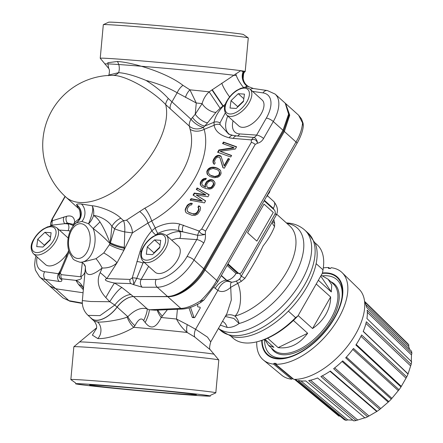 <?xml version="1.0" encoding="UTF-8"?>
<svg xmlns="http://www.w3.org/2000/svg" width="443" height="443" viewBox="0 0 443 443"><rect width="100%" height="100%" fill="white"/><g stroke="black" fill="none" stroke-linecap="round" stroke-linejoin="round"><path stroke-width="0.66" d="M60.713 269.87L58.509 273.719L59.052 273.796M69.064 251.845L67.148 256.73A5.587 0.897 -158.6 0 0 66.123 256.851L59.412 272.766A5.587 5.587 0 0 0 59.273 277.102A5.587 5.028 -21.1 0 0 59.273 277.102A5.587 5.028 -21.1 0 0 61.682 279.66L61.992 278.846L75.886 280.364L78.588 284.495L83.339 289.728M67.148 256.73L60.309 272.927A5.587 0.421 -155.4 0 0 59.412 272.766M37.134 257.051A29.327 15.411 -48 0 0 44.665 271.709L58.509 273.719A5.587 4.485 98.3 0 0 59.24 281.466C61.383 281.726 62.197 281.128 61.682 279.66C58.902 277.611 58.443 275.369 60.309 272.927L61.134 274.638A3.489 2.879 96.2 0 0 61.992 278.846M82.298 262.666L80.753 276.781A17.454 9.508 -177.2 0 0 85.045 271.62L83.517 287.784M65.055 196.327L52.052 219.036A3.489 1.13 29.8 0 1 52.052 219.036L50.757 222.729L52.019 220.852L66.677 216.267C71.766 215.121 74.446 217.164 74.717 222.397L74.745 224.241M52.052 219.036A3.489 1.13 29.8 0 1 52.473 218.792L51.853 225.166L64.794 223.671L67.397 223.028L73.089 224.308L73.311 225.819A29.039 15.261 132 0 0 67.951 223.892L67.397 223.028A5.587 4.801 76.2 0 1 66.677 216.267M78.428 208.332L76.573 204.683C76.667 203.99 78.278 203.763 81.412 204.013L92.138 205.762C97.244 205.917 113.452 210.84 120.856 218.233L123.608 220.708L126.471 220.16L144.839 208.166C176.657 191.775 197.584 154.701 190.064 129.195L189.355 126.155A11.169 5.87 132 0 1 190.999 119.245L195.236 114.25L202.113 103.612C203.431 98.861 205.774 94.94 209.14 91.851L240.743 70.681A72.785 1.251 -174.8 0 0 184.039 64.689A72.785 1.251 -174.8 0 0 115.739 58.908A72.785 1.251 -174.8 0 0 100.234 58.266A72.785 1.251 -174.8 0 0 100.245 58.288L108.657 68.394L107.776 62.712L117.395 61.483A11.169 8.794 -86 0 1 118.619 72.646L109.094 74.972M110.263 75.365L112.965 75.415C124.422 75.017 151.445 89.469 165.726 104.648L189.355 126.155A11.169 9.109 -11.3 0 0 203.376 127.329L204.793 126.022A11.169 4.751 40.8 0 1 192.467 117.456M83.666 263.618L85.394 266.73M85.394 267.267L85.045 271.62M78.356 221.201L80.892 214.65L80.022 217.579L80.238 215.182L80.892 214.65A11.169 10.77 85.1 0 0 76.573 204.683A11.169 10.997 35.4 0 1 79.264 220.093L76.357 222.884L81.883 221.417L88.556 223.732C92.432 214.495 93.628 208.509 92.138 205.762A11.169 5.405 -83.4 0 1 93.584 215.531C97.139 215.436 107.666 219.285 111.88 226.362A11.169 5.87 132 0 1 120.856 218.233M81.302 262.345L79.895 262.195A20.948 12.919 96 0 0 80.177 262.223A20.948 12.919 -84 0 0 92.997 250.899A20.948 12.919 -84 0 0 93.119 228.488L88.556 223.732A11.169 5.261 112 0 0 93.584 215.531C95.566 216.549 97.693 218.67 99.957 221.893C103.551 227.48 106.962 234.712 110.185 243.589L111.88 226.362L114.637 228.843A11.169 5.87 132 0 1 123.608 220.708A11.169 3.311 89.9 0 1 124.738 231.899A11.169 1.728 15.5 0 1 114.637 228.843L110.379 242.781A11.169 2.193 18.8 0 0 124.295 247.277L124.738 231.899L132.391 232.896L147.94 223.062A11.169 4.807 51.5 0 0 139.739 211.56M88.19 315.482L91.574 318.534A21.818 11.468 132 0 0 117.063 307.093A17.454 9.176 -48 0 1 133.415 296.566L121.891 287.496L114.499 283.038C105.932 281.294 103.391 279.81 106.868 278.592A17.454 2.553 36 0 0 100.179 272.666L102.134 268.015C108.208 268.198 113.175 266.448 117.041 262.765L123.94 250.179L124.295 247.277M99.957 221.893A11.169 0.88 133.9 0 1 93.119 228.488C98.479 232.42 104.138 237.481 110.097 243.672A11.169 2.293 18.7 0 0 124.212 248.158A11.169 2.209 19.1 0 1 110.185 243.589A11.169 4.535 148.7 0 0 110.097 243.672L103.773 252.936L95.954 258.729L81.407 262.356C80.587 261.42 85.338 264.1 85.416 267.046M109.493 244.857A11.169 1.899 21.4 0 0 123.94 250.179L132.391 232.896A11.169 6.579 64.6 0 0 126.471 220.16M136.732 278.359A5.587 1.811 13.5 0 0 132.252 277.916L140.082 251.342C142.408 243.899 146.34 237.027 151.866 230.731L155.294 227.984C164.248 223.394 172.432 222.098 179.852 224.114L199.145 231.052C200.302 233.483 202.362 234.585 205.319 234.353A11.169 8.794 -86 0 1 203.719 243.019L193.995 259.997A34.908 18.346 132 0 1 157.237 287.214L142.236 287.219L133.625 284.65C133.841 282.811 133.387 280.569 132.252 277.916L130.065 279.417L106.868 278.592L117.041 262.765A11.169 1.639 36 0 0 103.773 252.936M155.748 235.034L155.809 234.967A5.587 1.523 42.3 0 1 151.866 230.731L147.94 223.062L151.689 220.946A11.169 2.547 60.6 0 0 144.839 208.166M155.809 234.967L157.813 233.417A5.587 1.401 61.9 0 1 155.294 227.984L151.689 220.946C187.965 201.36 212.241 158.339 204.151 129.345A11.169 7.73 -13.9 0 1 190.064 129.195M183.552 225.188A5.587 3.782 106.2 0 0 182.843 231.855L197.55 235.272L199.145 231.052L201.637 229.136A3.489 1.13 29.8 0 1 205.502 231.202L255.207 144.412A3.489 1.13 -150.2 0 0 251.342 142.353L251.353 139.894L233.256 138.41A5.587 3.583 -81.4 0 1 236.828 135.946L232.846 135.348A5.587 3.583 -81.4 0 1 232.863 135.348L228.671 134.146L220.105 124.649L219.972 122.932L225.205 113.081M233.256 138.41L229.275 137.812C220.309 135.475 215.254 131.294 214.119 125.269L213.98 122.268C215.071 117.052 218.1 111.736 223.062 106.326L211.942 89.868M198.769 205.757L197.894 207.285L198.586 207.839L198.403 209.927L197.085 212.225L195.225 213.703L192.832 213.764L188.64 212.258L187.123 210.785L187.306 208.697L188.618 206.405L190.479 204.921L191.465 204.971L192.34 203.442L190.795 203.193L187.954 204.627L186.94 205.801L185.18 209.473L185.683 212.114L186.514 213.028L191.957 215.298L194.909 215.436L197.755 214.002L200.075 210.53L200.552 207.933L200.02 206.51L198.769 205.757L199.112 206.139L198.276 207.595M205.624 200.845L196.177 194.981L207.961 196.764L209.129 194.726L197.163 187.954L196.288 189.482L205.474 194.638L194.244 193.054L193.076 195.092L201.969 200.757L191.033 198.663L190.152 200.192L204.461 202.883L205.624 200.845M210.004 179.659L207.158 181.098L206.15 182.272L204.971 184.919L205.209 186.852L202.429 185.235L201.759 183.457L202.794 181.06L204.511 179.836L205.641 179.625L206.372 178.352L203.83 178.667L202.263 179.642L200.668 181.835L200.219 183.208L200.325 184.786L202.113 186.968L205.879 188.629L209.672 189.072L211.228 188.712L212.795 187.738L214.534 185.29L214.982 183.917L214.877 182.339L213.089 180.157L211.693 179.653L210.004 179.659L210.347 180.041L207.501 181.48L206.493 182.654L205.314 185.301L205.552 187.234L202.429 185.235M210.065 176.607L214.124 177.759L217.795 177.239L219.368 176.264L220.52 174.835L221.118 173.207L220.608 170.561L217.84 168.334L215.326 167.426L212.795 167.133L210.109 167.703L208.542 168.678L207.385 170.106L206.787 171.734L207.296 174.381L210.065 176.607M222.918 167.703L224.319 168.207L229.574 159.026L228.178 158.522L224.086 165.665L221.046 156.263L220.071 155.604L218.249 155.255L216.549 155.875L215.403 156.695L213.664 159.142L212.922 161.025L213.432 163.672L214.401 164.331L215.132 163.052L214.467 161.274L215.497 158.882L216.511 157.708L217.507 157.143L219.196 157.138L220.021 158.046L222.918 167.703M231.617 155.46L220.16 151.329L235.272 149.086L236.584 146.788L223.449 142.059L222.574 143.587L233.749 147.613L218.92 149.961L217.607 152.259L230.742 156.988L231.617 155.46M210.259 180.982L211.245 181.026L212.773 181.89L213.321 182.699L213.282 184.532L211.544 186.979L210.547 187.544L208.431 187.705L206.898 186.846L206.671 184.305L208.409 181.851L210.259 180.982M211.078 175.434L209.545 174.575L208.454 172.953L208.78 170.61L209.794 169.436L213.05 168.456L216.832 169.508L218.36 170.367L219.451 171.989L219.124 174.332L218.117 175.506L214.855 176.486L211.078 175.434L211.422 175.816L209.545 174.575M220.105 124.649A5.587 3.909 -16.3 0 0 214.119 125.269L204.151 129.345L203.376 127.329A11.169 4.469 37.8 0 1 190.999 119.245L168.318 98.507C162.614 92.227 155.188 86.208 146.052 80.443C134.893 75.764 125.751 73.167 118.619 72.646A11.169 8.794 94 0 1 112.965 75.415M219.972 122.932A5.587 4.413 10 0 0 213.98 122.268L204.793 126.022L207.562 122.816A11.169 4.751 40.8 0 1 195.236 114.25L196.266 102.981L189.914 89.829L182.948 85.327C165.992 72.181 132.285 62.347 117.395 61.483M207.562 122.816L215.935 112.345A11.169 5.776 36.3 0 1 202.113 103.612A43.635 0.753 -174.8 0 0 196.266 102.981L177.167 92.753C168.412 87.692 158.035 83.589 146.052 80.443M215.935 112.345L220.127 108.297L225.459 104.149M220.127 108.297L209.14 91.851A48.747 0.842 -174.8 0 0 189.914 89.829A11.169 6.634 -66.3 0 0 185.462 97.382M64.08 216.904A5.587 4.801 76.2 0 0 64.794 223.671L67.951 223.892A5.587 4.397 94 0 1 68.028 230.676A23.64 12.426 132 0 1 70.177 231.074M103.346 24.647L108.646 22.2A67.724 1.168 -174.8 0 1 123.043 22.826A67.724 1.168 5.2 0 1 197.213 29.221A67.724 1.168 5.2 0 1 243.473 34.532L248.246 37.899A72.785 1.251 5.2 0 0 198.525 32.195A72.785 1.251 5.2 0 0 118.813 25.323A72.785 1.251 -174.8 0 0 103.346 24.647A72.785 1.251 -174.8 0 0 103.308 24.681L100.234 58.266M248.246 37.899A72.785 1.251 5.2 0 1 248.274 37.943L245.2 71.528A72.785 1.251 -174.8 0 0 245.195 71.5L244.525 72.104L245.189 71.55A72.785 1.251 -174.8 0 0 245.2 71.528M240.743 70.681A72.785 1.251 5.2 0 1 245.195 71.5L244.381 72.043L243.556 71.904L240.743 70.681M49.915 286.167L55.763 288.792L83.062 292.751L55.763 288.792A17.454 13.511 100.5 0 1 55.646 288.681L45.396 279.455L59.24 281.466M50.186 286.399L55.646 288.681L58.011 289.118L55.896 288.908L49.71 285.968M133.415 296.566L167.62 296.55C178.95 296.882 196.188 284.074 204.35 269.333L283.647 130.873L289.135 114.898L285.757 103.662L275.153 94.099L267.317 90.538L253.474 88.534L248.955 86.795C245.699 85.001 243.777 82.254 243.196 78.555L243.196 78.555A11.169 11.031 172.7 0 1 244.381 72.043M205.502 231.202L205.319 234.353A5.587 0.897 172 0 1 197.55 235.266A5.587 4.397 -86 0 1 196.747 239.602L187.024 256.58A5.587 1.805 -150.2 0 1 193.995 259.997L203.697 268.729A17.454 5.643 29.8 0 1 204.35 269.333C196.183 284.085 178.944 296.882 167.62 296.55L165.184 296.55L167.487 296.433C178.507 296.511 195.496 283.509 203.697 268.729L282.994 130.27L288.592 114.15L285.214 103.153M142.236 287.219A5.587 4.297 -90 0 1 141.145 279.45L136.732 278.354L133.631 284.65L130.923 283.625A3.489 2.603 -88 0 1 130.065 279.417M131.161 294.54A17.454 9.176 -48 0 0 114.809 305.066L109.77 301.733L105.816 297.596C98.23 289.03 96.347 280.718 100.179 272.666M88.074 315.383L99.957 315.637L114.809 305.066L117.063 307.093M78.588 284.495A17.454 13.523 142.6 0 1 82.941 287.285M61.134 274.638L80.753 276.781C82.553 278.376 80.931 279.572 75.886 280.364A17.454 15.14 152.3 0 1 82.581 286.527L83.456 289.135M83.522 287.767L82.348 300.581L90.793 301.511L109.77 301.733A17.454 3.86 -56.9 0 1 121.891 287.496M85.433 266.858C85.056 276.703 90.621 277.091 102.134 268.015A11.169 2.077 61.3 0 0 95.954 258.729M130.923 283.625L114.499 283.038A17.454 0.814 -60.9 0 0 105.816 297.596M136.732 278.354L143.51 261.758M136.859 261.564A5.587 1.39 17.5 0 1 143.083 263.109L143.737 261.963M140.082 251.342A5.587 1.39 17.5 0 1 141.356 251.458M157.813 233.417C165.593 229.684 172.704 228.809 179.138 230.781L182.843 231.855L179.692 231.639L179.138 230.781A5.587 3.782 106.2 0 1 179.852 224.114M252.549 91.374L262.987 92.892A29.327 15.411 -48 0 1 266.321 118.12L256.597 135.098A5.587 4.397 94 0 1 253.579 137.435A5.587 3.372 79.2 0 1 257.527 143.194C256.586 139.905 254.526 138.803 251.353 139.894L253.579 137.441L236.828 135.946M233.084 120.823A23.64 12.426 132 0 0 239.619 133.919L256.597 135.098A5.587 1.805 29.8 0 1 263.568 138.515A11.169 8.794 94 0 1 257.527 143.194L255.207 144.412M229.618 96.917A11.169 1.65 57.6 0 1 221.832 83.123M243.55 87.548A11.169 2.337 56.2 0 1 235.92 73.676M212.225 89.669L223.289 106.115A5.587 2.132 42.7 0 1 224.728 106.652M229.275 137.812A5.587 3.583 -81.4 0 1 232.846 135.348M250.4 89.442A5.587 4.485 -81.7 0 1 253.474 88.534M246.158 87.459A5.587 0.316 -59.4 0 1 247.056 86.18L248.828 86.784M248.584 86.817A11.169 10.255 77.2 0 1 243.556 71.904M244.47 87.437L247.056 86.18A11.169 9.812 73.4 0 1 243.168 71.7M244.536 72.093L244.254 72.453A11.169 10.715 -152 0 1 244.591 71.866M243.201 78.621A11.169 11.031 172.7 0 1 243.196 78.555C243.456 74.263 243.811 72.231 244.254 72.453M182.948 85.327A11.169 6.28 -56.1 0 0 177.167 92.753L171.862 102.017A11.169 5.87 132 0 0 170.217 108.928M200.103 206.737L199.112 206.139M185.152 210.691L186.027 212.49M185.18 209.473L185.495 211.073M185.628 208.094L185.971 208.476L185.517 209.855M186.94 205.801L187.284 206.183L185.971 208.476M187.954 204.627L188.292 205.009L187.284 206.183M189.095 203.808L189.438 204.19L188.292 205.009M190.795 203.193L191.138 203.575L189.438 204.19M192.168 203.741L191.138 203.575M187.666 211.599L188.64 212.258M192.832 213.764L188.984 212.64M194.095 213.914L194.438 214.296L193.176 214.146M195.225 213.703L195.568 214.091L194.438 214.296M196.221 213.144L196.565 213.526L195.568 214.091M197.085 212.225L197.428 212.607L196.565 213.526M198.403 209.927L198.741 210.309L197.428 212.607M198.708 208.808L199.045 209.19L198.741 210.309M198.586 207.839L199.045 209.19M205.558 200.967L196.177 194.981M201.969 200.757L202.313 201.139L191.37 199.045L190.662 200.286M205.474 194.638L205.818 195.02L194.588 193.436L193.486 195.352M209.052 194.865L197.506 188.336L196.714 189.72M214.285 181.314L212.036 180.035L210.347 180.041M206.167 178.706L204.173 179.05L201.593 181.198L200.557 183.59L200.668 185.168L201.26 186.187M212.773 181.89L213.664 183.081L213.786 184.05L213.626 184.914L211.887 187.361L210.89 187.926L208.775 188.087L206.898 186.846M220.614 170.566L218.183 168.717L215.669 167.808L211.726 167.62L208.886 169.06L207.728 170.489L207.13 172.117L207.64 174.752M218.36 170.367L219.794 172.371L219.916 173.34L219.468 174.714L218.454 175.888L215.198 176.868L211.422 175.816M220.021 158.046L223.178 167.797M221.229 156.54L218.593 155.637L215.747 157.077L214.589 158.505L213.266 161.407L213.698 163.849M229.452 159.242L228.522 158.91L224.429 166.047L224.086 165.665M231.495 155.67L220.16 151.329M233.749 147.613L234.092 147.995L219.263 150.343L218.072 152.425M236.462 147.004L223.793 142.441L223.039 143.754M191.033 198.663L191.37 199.045M194.244 193.054L194.588 193.436M197.163 187.954L197.506 188.336M208.725 180.124L209.068 180.506M211.693 179.653L212.036 180.035M213.089 180.157L213.432 180.539M200.325 184.786L200.668 185.168M200.219 183.208L200.557 183.59M200.668 181.835L201.011 182.217M201.249 180.816L201.593 181.198M202.263 179.642L202.606 180.024M203.83 178.667L204.173 179.05M205.386 178.302L205.729 178.69M203.121 185.794L203.464 186.176M204.649 186.653L204.993 187.035M205.209 186.852L205.552 187.234M204.971 184.919L205.314 185.301M205.419 183.546L205.762 183.928M206.15 182.272L206.493 182.654M207.158 181.098L207.501 181.48M207.59 187.406L207.933 187.788M208.431 187.705L208.775 188.087M209.417 187.754L209.76 188.137M210.547 187.544L210.89 187.926M211.544 186.979L211.887 187.361M212.258 186.315L212.601 186.697M213.282 184.532L213.626 184.914M213.443 183.668L213.786 184.05M213.321 182.699L213.664 183.081M206.898 173.313L207.241 173.695M206.787 171.734L207.13 172.117M207.385 170.106L207.728 170.489M208.542 168.678L208.886 169.06M210.109 167.703L210.453 168.085M211.389 167.238L211.726 167.62M212.795 167.133L213.138 167.515M213.781 167.177L214.124 167.565M215.326 167.426L215.669 167.808M217.84 168.334L218.183 168.717M219.091 169.093L219.435 169.475M219.783 169.647L220.127 170.029M213.033 176.137L213.376 176.519M214.855 176.486L215.198 176.868M217.114 176.07L217.458 176.452M218.117 175.506L218.454 175.888M219.124 174.332L219.468 174.714M219.573 172.958L219.916 173.34M219.451 171.989L219.794 172.371M212.895 162.249L213.238 162.631M212.922 161.025L213.266 161.407M213.664 159.142L214.008 159.524M214.246 158.123L214.589 158.505M215.403 156.695L215.747 157.077M216.549 155.875L216.887 156.257M218.249 155.255L218.593 155.637M219.512 155.404L219.855 155.786M220.071 155.604L220.415 155.986M228.178 158.522L228.522 158.91M218.92 149.961L219.263 150.343M223.449 142.059L223.793 142.441M105.057 64.069A67.724 1.168 5.2 0 1 104.797 63.942A67.724 1.168 5.2 0 1 142.818 66.367A67.724 1.168 5.2 0 1 213.93 73.001A67.724 1.168 5.2 0 1 236.324 75.603M108.613 22.233A67.724 1.168 5.2 0 1 146.639 24.653A67.724 1.168 5.2 0 1 217.746 31.292A67.724 1.168 5.2 0 1 243.5 34.571M90.494 317.559A21.995 11.557 -48 0 0 91.457 318.661A21.995 11.557 -48 0 0 117.168 307.11A17.454 9.176 132 0 1 133.531 296.566L167.736 296.66C179.354 297.275 196.858 284.733 205.043 269.942A17.454 5.643 29.8 0 0 204.35 269.333L283.647 130.873L289.152 114.643L285.48 103.402M133.531 296.566L147.226 308.887C141.245 307.149 134.783 309.757 127.839 316.712L127.113 317.044C123.22 319.093 104.504 322.703 97.615 321.983L94.171 321.103C96.58 324.365 97.255 327.034 96.192 329.127M303.101 123.254L301.478 118.901L298.621 115.219L302.563 122.977L303.311 125.917L303.101 123.254L302.563 122.977C301.971 129.422 299.789 135.757 296.007 141.981L216.71 280.441C213.365 286.643 208.055 293.393 200.784 300.692C200.629 302.514 200.74 302.89 201.116 301.821M187.024 256.58A29.327 15.411 132 0 1 156.146 279.439A5.587 4.297 -90 0 0 157.237 287.214L167.487 296.433A17.454 13.883 87.2 0 0 167.62 296.55A17.454 12.925 92.5 0 0 167.736 296.66L180.822 308.433A3.489 2.763 87.6 0 0 182.494 309.053L155.277 310.2L149.269 309.762L180.822 308.433C186.088 308.306 192.744 305.725 200.784 300.692C203.182 300.487 204.245 300.116 203.974 299.579M303.311 125.917C302.829 131.039 300.692 136.926 296.888 143.565L217.591 282.025A3.489 1.13 -150.2 0 0 216.71 280.441L205.043 269.942L284.34 131.482L289.744 115.186L285.585 103.496M55.763 288.792A17.454 14.475 -84.3 0 0 55.896 288.908L68.975 300.675A3.489 2.719 100.2 0 0 70.11 301.257L63.033 297.978L68.975 300.675L82.293 303.067M167.382 309.69L161.169 317.504C156.097 328.169 150.77 329.83 145.177 322.482L143.654 320.616C141.406 317.36 138.498 319.054 134.921 325.688L133.714 327.311C130.58 329.426 126.045 331.657 120.114 334.005C110.645 337.367 103.213 338.889 97.814 338.568L92.36 335.13L96.452 328.429M157.924 310.089A10.471 2.088 -135.6 0 0 162.376 316.18M157.337 310.111A10.471 2.176 -127.5 0 0 161.169 317.504A43.635 0.753 5.2 0 1 176.502 319.038C179.332 324.459 182.898 328.944 187.201 332.494L194.754 337.034L210.281 349.771L218.803 360.004A72.785 1.251 5.2 0 1 218.814 360.032L215.813 392.836A72.785 1.251 -174.8 0 0 167.089 387.188A72.785 1.251 -174.8 0 0 86.352 380.216A72.785 1.251 5.2 0 0 70.847 379.573L73.848 346.769A72.785 1.251 5.2 0 1 73.859 346.747A72.785 1.251 5.2 0 1 89.353 347.412A72.785 1.251 5.2 0 1 169.497 354.322A72.785 1.251 5.2 0 1 218.803 360.004M143.654 320.616A10.471 2.215 -66.8 0 0 147.226 308.887L149.269 309.762A10.471 2.198 -66.8 0 1 145.177 322.482M117.168 307.11L127.839 316.712A10.471 3.212 -126.8 0 0 134.921 325.688M127.113 317.044A10.471 3.478 -119.6 0 0 133.714 327.311A48.747 0.842 5.2 0 1 187.201 332.494A11.169 6.634 113.7 0 1 187.311 324.641L195.601 329.271L207.512 337.14L210.724 341.907C209.367 346.764 209.268 349.444 210.419 349.948M210.503 395.3L215.78 392.869A72.785 1.251 -174.8 0 0 215.813 392.836M75.62 382.962L70.874 379.612A72.785 1.251 5.2 0 1 70.847 379.573M194.754 337.034A11.169 6.28 123.9 0 1 195.601 329.271L217.862 290.403L214.152 287.518M188.995 307.885L192.201 317.155A0.698 0.548 94 0 0 192.661 317.553L194.377 317.67A0.698 0.548 94 0 0 194.865 317.371L200.12 308.201A0.698 0.548 94 0 0 199.743 307.104L198.104 306.933A0.698 0.548 -86 0 1 197.622 306.179L197.805 304.169M231.85 282.269L227.674 281.294L226.329 280.286A10.471 5.504 -48 0 0 215.182 288.448M272.307 222.021A10.471 7.869 -168.2 0 0 274.56 226.517C272.124 232.857 268.32 239.32 263.142 245.898C258.28 256.159 252.189 266.974 244.879 278.337L241.396 281.311L230.725 287.319C226.041 291.566 221.749 292.59 217.862 290.403A10.471 6.03 -60 0 1 227.674 281.294M272.827 221.107A10.471 6.822 173.4 0 0 274.66 223.222L274.56 226.517M269.554 226.816L240.914 276.831C239.862 279.622 236.833 281.438 231.833 282.269L226.329 280.286L221.218 275.69M241.202 276.327A10.471 2.204 -138.1 0 1 244.879 278.337M239.325 278.968A10.471 1.484 -123.1 0 1 241.396 281.311M236.363 281.167A10.471 1.335 -115 0 1 237.669 283.232C242.349 292.745 241.208 310.698 234.917 316.114A11.169 8.965 49.3 0 0 225.675 315.804M231.362 282.274A10.471 6.291 -130.9 0 0 230.725 287.319L231.296 300.072L226.916 313.633L210.724 341.907M273.768 219.462L274.66 223.222M267.384 195.081A6.983 6.462 -9.8 0 0 267.417 195.778M267.472 196.188C267.068 196.338 267.345 195.59 268.297 193.951L268.386 193.331M267.251 195.313A6.983 6.352 -16.4 0 0 267.334 195.634A6.983 6.352 -16.4 0 0 267.339 195.656M268.297 193.951L268.851 193.336A3.489 3.422 -143.4 0 0 269.516 191.359M276.654 214.168L289.805 226.002A58.476 30.733 -48 0 1 285.364 274.195A58.476 30.733 -48 0 1 234.917 316.114A11.169 7.348 -105.3 0 1 239.104 323.517L233.854 318.445L225.293 316.468M220.326 325.145L227.143 327.432C231.108 327.693 235.089 326.386 239.104 323.517A61.965 32.566 -48 0 0 297.225 270.512A61.965 32.566 -48 0 0 286.926 223.41M308.212 233.179A65.453 34.399 -48 0 1 297.995 294.983A65.453 34.399 -48 0 1 233.644 335.584A65.453 34.399 132 0 1 220.642 330.489L231.523 336.42A64.639 33.973 -48 0 0 236.678 337.295A64.639 33.973 -48 0 0 295.237 303.593A64.639 33.973 -48 0 0 315.255 243.373L308.212 233.179L304.734 230.044C299.789 225.758 293.964 223.405 287.252 222.979L286.388 222.934M110.008 387.608A53.586 0.925 -174.8 0 0 166.269 392.858A53.586 0.925 -174.8 0 0 196.354 394.779A53.586 0.925 -174.8 0 0 175.976 392.182A53.586 0.925 -174.8 0 0 119.71 386.933A53.586 0.925 -174.8 0 0 89.63 385.017A53.586 0.925 -174.8 0 0 110.008 387.608M194.942 395.355A66.361 1.141 -174.8 0 0 209.046 395.97A66.361 1.141 -174.8 0 0 165.582 390.881A66.361 1.141 -174.8 0 0 91.042 384.435A66.361 1.141 5.2 0 0 76.932 383.887A66.361 1.141 5.2 0 0 122.262 389.092A66.361 1.141 5.2 0 0 194.942 395.355M190.507 307.403L193.918 317.271A0.698 0.548 94 0 0 194.377 317.67M214.235 354.516L214.251 354.356A67.724 1.168 -174.8 0 0 188.496 351.077A67.724 1.168 -174.8 0 0 117.384 344.438A67.724 1.168 -174.8 0 0 79.363 342.018L79.347 342.179M101.303 387.005A67.724 1.168 -174.8 0 0 172.416 393.639A67.724 1.168 -174.8 0 0 210.436 396.064A67.724 1.168 -174.8 0 0 184.681 392.786A67.724 1.168 -174.8 0 0 113.569 386.152A67.724 1.168 -174.8 0 0 75.548 383.727A67.724 1.168 -174.8 0 0 101.303 387.005M318.351 280.281L331.314 291.948L331.741 284.921L328.102 279.256L321.236 275.241M316.219 283.996L330.633 296.971C330.633 302.951 329.049 308.749 325.871 314.369C322.626 319.968 318.185 324.686 312.553 328.534L298.145 315.566M278.121 347.622C289.523 349.056 299.368 344.272 307.652 333.263L278.121 347.622L267.627 338.181M264.969 339.294L273.901 347.334L268.558 345.424L264.72 339.388M293.399 320.439L307.652 333.263M330.633 296.971L312.553 328.534M320.754 276.083L331.314 291.948M315.039 242.842L317.061 244.658A62.84 33.026 132 0 1 323.246 268.286L323.058 269.593A61.439 32.289 132 0 1 322.399 273.215L297.967 315.87A61.439 32.289 132 0 1 258.413 341.42L257.134 341.747A62.84 33.026 132 0 1 232.99 338.075L230.969 336.259M316.125 263.646L322.997 269.831L322.399 273.215M323.246 268.286A62.84 33.026 132 0 1 322.997 269.831M288.365 311.147L295.603 317.659A62.84 33.026 132 0 1 257.134 341.747M297.967 315.87L295.603 317.659M261.232 113.746A17.454 9.176 -48 0 0 262.162 100.024L250.018 89.098C243.5 85.743 244.099 88.007 241.009 88.207L236.667 90.405C232.758 93.019 229.59 96.391 227.159 100.533C223.726 105.883 223.565 110.722 226.666 115.047L238.81 125.973A17.454 9.176 132 0 0 261.232 113.746M243.445 101.508L244.447 94.126L238.24 93.7L231.036 100.65L230.033 108.031L236.235 108.463L243.445 101.508M231.036 100.65L237.658 106.608L237.586 107.162M238.24 93.7L243.822 98.717M243.517 100.96L237.658 106.608M177.505 259.941A17.454 9.176 -48 0 0 178.435 246.225L166.291 235.294C159.773 231.938 160.372 234.203 157.282 234.408L152.94 236.606C149.031 239.214 145.858 242.592 143.432 246.734C139.999 252.084 139.833 256.918 142.939 261.248L155.083 272.174A17.454 9.176 132 0 0 177.505 259.941M159.713 247.709L160.715 240.327L154.513 239.896L147.309 246.845L146.306 254.227L152.508 254.659L159.713 247.709M147.309 246.845L153.931 252.809L153.854 253.357M154.513 239.896L160.095 244.918M159.79 247.155L153.931 252.809M67.862 252.421A17.454 9.176 132 0 1 45.491 264.571L33.347 253.645A17.454 9.176 132 0 0 55.768 241.413A17.454 9.176 -48 0 0 56.698 227.696L68.156 238.007M50.12 240.106L51.122 232.725L44.92 232.298L37.716 239.248L36.714 246.629L42.916 247.061L50.12 240.106M37.716 239.248L44.339 245.206L44.261 245.76M44.92 232.298L50.502 237.315M50.197 239.558L44.339 245.206M227.674 264.416L236.922 272.738A3.489 2.747 94 0 0 238.323 273.353L239.397 273.431A3.489 2.747 94 0 0 241.845 271.93L274.682 214.6A3.489 2.747 94 0 0 274.117 209.749L264.133 200.762M228.012 263.829L237.996 272.81A3.489 2.747 94 0 0 239.397 273.431M264.011 204.096L247.554 232.758L256.868 241.108L273.287 212.441L264.011 204.096L247.598 232.763L256.868 241.108M288.343 357.252A50.098 26.325 132 0 1 269.887 354.134A50.098 26.325 132 0 1 264.598 339.438M322.282 273.414A51.842 27.244 132 0 1 342.068 296.86A51.842 27.244 132 0 1 334.199 318.118A51.842 27.244 132 0 1 287.529 357.468A51.842 27.244 132 0 1 262.134 340.324M256.752 341.841A58.825 30.916 -48 0 0 263.447 360.065A58.825 30.916 -48 0 0 273.564 364.113L274.045 363.271L276.194 363.421L275.712 364.262A58.825 30.916 -48 0 0 332.593 327.532A58.825 30.916 -48 0 0 342.123 272.639A58.825 30.916 -48 0 0 331.015 267.699L330.533 268.536L328.385 268.386L328.867 267.55A58.825 30.916 -48 0 0 323.301 267.893M328.867 267.55L329.836 268.491M275.712 364.262L293.836 379.352A57.845 30.401 -48 0 0 355.557 334.266A57.845 30.401 132 0 0 359.123 289.246L342.123 272.639M263.447 360.065L281.754 375.227A57.845 30.401 -48 0 0 291.682 379.202L273.564 364.113M274.045 363.271L292.557 378.687L293.089 378.732M292.557 378.687L291.682 379.202M339.787 415.983L338.945 416.143L294.523 379.363M352.833 420.136L347.755 419.909L346.182 420.329A50.042 26.298 -48 0 1 344.322 419.737L295.946 379.684A52.623 27.654 132 0 1 295.182 379.358M346.182 420.329L298.233 380.415A52.623 27.654 132 0 0 305.753 380.936L353.697 420.85A50.042 26.298 -48 0 0 356.067 420.551L308.677 380.57A52.623 27.654 132 0 0 317.603 377.962L364.988 417.948A50.042 26.298 -48 0 0 367.64 416.78L320.87 376.528A52.623 27.654 132 0 0 330.328 371.057L377.098 411.309A50.042 26.298 -48 0 0 379.773 409.393L333.623 368.698A52.623 27.654 132 0 0 342.688 360.884L388.832 401.591A50.042 26.298 -48 0 0 391.263 399.11L345.684 357.833A52.623 27.654 132 0 0 353.47 348.453L399.049 389.735A50.042 26.298 -48 0 0 400.998 386.938L355.873 345.008A52.623 27.654 -48 0 0 358.968 340.002A52.623 27.654 -48 0 0 361.621 334.974L406.74 376.91L400.998 386.938M364.644 302.165A52.623 27.654 132 0 1 366.726 307.508L411.514 351.21A50.042 26.298 132 0 1 411.874 353.337L367.164 310.128A52.623 27.654 132 0 1 366.937 318.55L411.647 361.754A50.042 26.298 132 0 1 411.159 364.367L366.339 321.768A52.623 27.654 132 0 1 363.199 331.469L408.025 374.064A50.042 26.298 132 0 1 406.74 376.91M399.049 389.735L391.263 399.11M388.832 401.591L379.773 409.393M377.098 411.309L367.64 416.78M364.866 417.743L356.067 420.551M364.611 301.766L408.811 344.898L408.712 346.492L409.637 349.377M364.567 301.367L407.643 343.463A50.042 26.298 132 0 1 408.811 344.898M411.874 353.337L411.475 354.926L411.292 361.831M411.159 364.367L408.025 374.064M322.681 275.839A50.098 26.325 132 0 1 336.901 279.66A50.098 26.325 132 0 1 341.941 297.69M261.73 340.457A52.363 27.521 -48 0 0 267.262 354.826A52.363 27.521 -48 0 0 277.667 358.902A52.363 27.521 -48 0 0 329.143 326.425A52.363 27.521 -48 0 0 337.317 276.98A52.363 27.521 -48 0 0 326.917 272.905A52.363 27.521 -48 0 0 322.449 272.988M59.34 230.072L68.028 230.676M79.945 218.05L74.717 222.397A5.587 4.784 178.7 0 0 73.305 225.664M52.473 218.792L65.243 196.504M78.527 208.465L65.835 197.046A69.817 36.691 132 0 0 79.707 202.479A69.817 36.691 -48 0 0 140.835 168.55A69.817 36.691 -48 0 0 165.726 104.648A11.169 4.258 135.6 0 1 168.318 98.507M77.763 258.457A17.454 10.765 96 0 1 68.604 240.333A17.454 10.765 96 0 1 80.942 223.698A17.454 10.765 -84 0 1 90.095 241.823A17.454 10.765 -84 0 1 77.763 258.457M81.883 221.417A11.169 8.794 94 0 0 81.412 204.013M201.637 229.136L251.342 142.353M51.92 226.008A5.587 4.397 -86 0 0 51.853 225.166A5.587 0.897 172 0 1 50.657 224.784L50.74 226.074M49.622 285.907L39.56 276.853A34.908 18.346 -48 0 0 45.396 279.455A5.587 4.485 98.3 0 1 44.665 271.709M263.568 138.515L273.292 121.537L282.994 130.27A17.454 5.643 29.8 0 1 283.647 130.873A17.454 5.643 29.8 0 1 284.34 131.482L296.007 141.981A3.489 1.13 -150.2 0 1 296.893 143.554M203.719 243.019A5.587 1.805 -150.2 0 0 196.747 239.602L179.769 238.428A5.587 4.397 94 0 0 179.692 231.639A29.039 15.261 132 0 0 166.518 235.499M156.146 279.439L141.145 279.45L148.638 266.37M171.723 240.184A23.64 12.426 132 0 1 179.769 238.428M229.911 134.639A29.039 15.261 132 0 1 227.746 116.022M239.619 133.919A5.587 4.397 -86 0 1 237.37 136.023M266.321 118.12A5.587 1.805 29.8 0 1 273.292 121.537A34.908 18.346 -48 0 0 275.153 94.099M262.987 92.892A5.587 4.485 -81.7 0 1 267.317 90.538M274.023 209.666L273.314 208.365L264.382 200.325M273.314 208.365A8.727 4.585 -48 0 0 273.78 201.504L267.339 195.651M177.399 309.264L176.502 319.038L187.311 324.641M97.615 321.983A10.471 8.24 -86 0 1 97.814 338.568M221.362 275.446L226.733 280.281A8.727 4.585 132 0 0 236.019 273.481L238.345 273.353M227.087 265.44L236.019 273.481M275.153 213.282A8.727 2.824 29.8 0 1 275.911 215.724L275.911 215.724C278.525 211.322 277.816 206.582 273.78 201.504M239.303 273.42A8.727 2.824 29.8 0 1 240.914 276.831M270.357 189.892L269.294 192.688A3.489 3.417 -145.7 0 0 269.876 190.728M304.734 230.044A65.453 34.399 -48 0 1 294.517 291.854A65.453 34.399 -48 0 1 230.166 332.449A65.453 34.399 132 0 1 218.454 328.413M227.143 327.432A11.169 8.794 94 0 0 222.53 321.291M192.201 317.155L193.918 317.271M271.337 347.927A45.208 23.761 132 0 0 298.975 351.089A45.208 23.761 132 0 0 332.029 319.558A45.208 23.761 -48 0 0 330.888 281.759M328.191 279.334L333.214 283.852A44.51 23.39 -48 0 1 330.838 318.838A44.51 23.39 132 0 1 273.663 350.025L268.619 345.479M226.666 115.047A17.454 9.176 132 0 0 249.088 102.82A17.454 9.176 -48 0 0 250.018 89.098M246.912 101.752A15.71 8.256 132 0 1 229.851 113.978A15.71 8.256 132 0 1 227.569 100.411A15.71 8.256 -48 0 1 244.63 88.179A15.71 8.256 -48 0 1 246.912 101.752M142.939 261.248A17.454 9.176 132 0 0 165.361 249.016A17.454 9.176 -48 0 0 166.291 235.294M163.179 247.947A15.71 8.256 132 0 1 146.124 260.179A15.71 8.256 132 0 1 143.842 246.607A15.71 8.256 -48 0 1 160.898 234.38A15.71 8.256 -48 0 1 163.179 247.947M53.586 240.35A15.71 8.256 132 0 1 36.531 252.576A15.71 8.256 132 0 1 34.249 239.004A15.71 8.256 -48 0 1 51.305 226.777A15.71 8.256 -48 0 1 53.586 240.35M236.922 272.738L237.996 272.81M300.902 380.886L347.755 419.909M310.537 380.199L357.551 419.875M322.305 375.825L368.925 415.96M330.002 371.278L376.683 411.469M334.686 367.884L380.775 408.54M342.096 361.46L388.206 402.133M346.376 357.086L391.928 398.34M352.766 349.405L398.312 390.654M356.222 344.482L401.303 386.368M360.967 336.292L406.01 378.139M363.266 331.314L407.97 373.787M365.935 323.445L410.545 365.829M367.319 312.271L411.475 354.926M365.879 304.729L408.712 346.492M68.643 250.433L66.123 256.851M80.238 215.182C79.945 208.116 77.99 208.437 78.261 208.127M80.022 217.579L78.173 221.395M79.895 262.195C75.376 260.766 73.001 259.509 72.774 258.419L69.49 253.014C67.945 248.988 67.419 244.575 67.917 239.785C68.848 232.104 71.772 226.39 76.694 222.63M110.451 75.36A69.817 69.817 0 0 0 65.835 197.046M108.308 75.675L109.128 74.933M50.751 222.729A5.587 5.587 0 0 0 50.657 224.784M35.988 256.021L35.246 258.856L34.615 264.914L35.374 270.08L39.56 276.853M82.348 300.581C81.988 306.567 83.937 311.534 88.19 315.488M108.768 68.527L108.629 68.349C109.659 69.485 109.692 71.91 108.712 75.626M94.171 321.109L91.457 318.661M182.494 309.053C188.054 308.71 194.178 306.495 200.862 302.414L203.896 300.016L217.591 282.025M298.621 115.219L285.281 103.23M63.028 297.973L50.253 286.477M70.11 301.257L82.315 303.449M96.58 327.842L73.859 346.747M269.521 226.882L275.911 215.724M220.642 330.489L218.416 328.479M269.294 192.688L268.934 193.22M56.698 227.696C50.181 224.341 50.779 226.606 47.689 226.805L43.348 229.003C39.438 231.617 36.265 234.989 33.84 239.131C30.406 244.481 30.24 249.32 33.347 253.645"/></g></svg>
